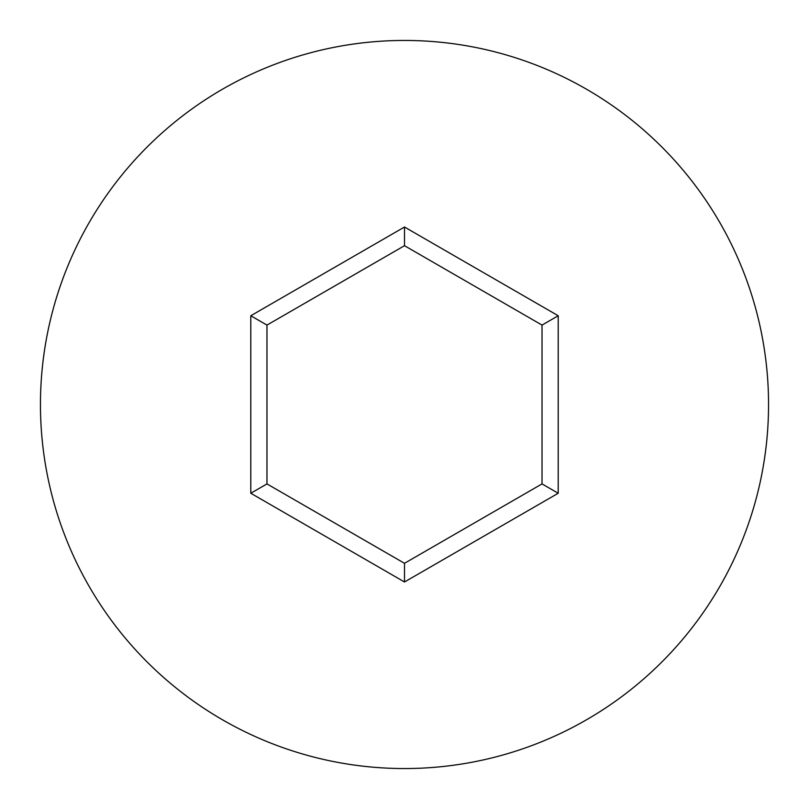 <?xml version="1.0" encoding="UTF-8"?>
<svg xmlns="http://www.w3.org/2000/svg" width="809" height="809" viewBox="0 0 809 809"><rect width="100%" height="100%" fill="white"/><g stroke="black" fill="none" stroke-linecap="round" stroke-linejoin="round"><path stroke-width="1.21" d="M768.55 404.5A364.05 364.05 0 0 0 404.5 40.45A364.05 364.05 0 0 0 40.45 404.5A364.05 364.05 0 0 0 404.5 768.55A364.05 364.05 0 0 0 768.55 404.5M404.5 581.984L250.79 493.247L250.79 315.753L404.5 227.016L558.21 315.753L558.21 493.247L404.5 581.984L404.5 563.307L542.03 483.903L542.03 325.097L404.5 245.693L266.97 325.097L266.97 483.903L404.5 563.307M558.21 493.247L542.03 483.903M542.03 325.097L558.21 315.753M404.5 245.693L404.5 227.016M266.97 325.097L250.79 315.753M250.79 493.247L266.97 483.903"/></g></svg>
